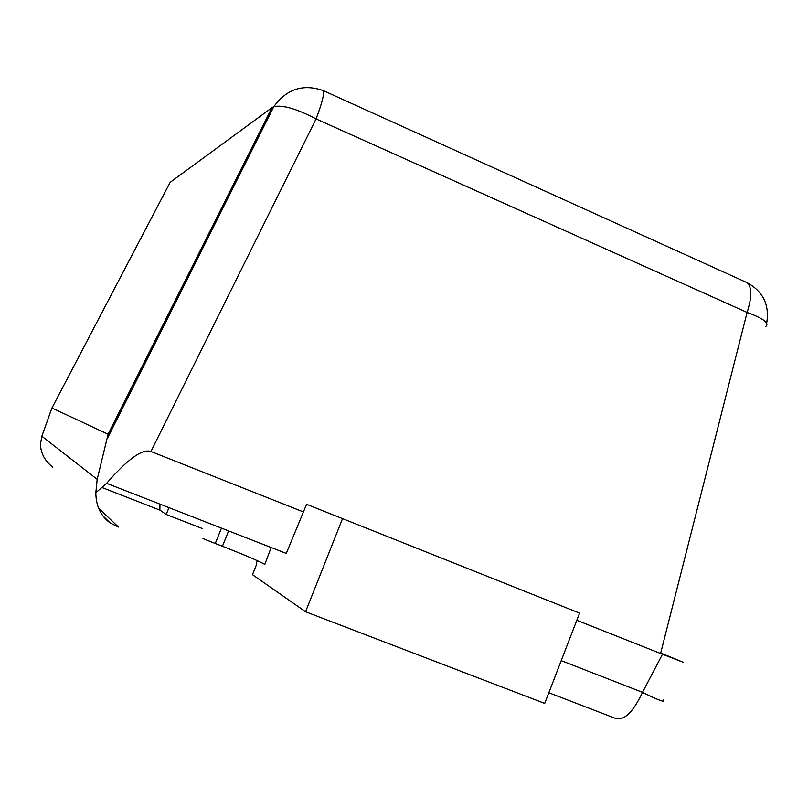 <?xml version="1.0" encoding="UTF-8"?>
<svg xmlns="http://www.w3.org/2000/svg" width="808" height="808" viewBox="0 0 808 808"><rect width="100%" height="100%" fill="white"/><g stroke="black" fill="none" stroke-linecap="round" stroke-linejoin="round"><path stroke-width="1.21" d="M168.963 507.646L166.206 514.484L202.636 528.654M166.206 514.484L159.863 510.06L159.974 504.142M252.48 574.69L256.813 563.832L256.288 563.479L257.318 560.681L256.288 563.479L256.813 563.832L252.48 574.69L305.565 611.747L544.713 703.415L579.578 613.131L306.586 504.303L579.578 613.131M215.281 543.481L202.98 538.613L222.442 546.259L228.603 530.906L222.442 546.259C243.632 554.561 257.651 560.54 264.489 564.206C257.651 560.54 243.632 554.561 222.442 546.259L215.281 543.481L221.453 528.119M305.565 611.747L342.43 518.857M264.822 564.408L271.155 547.501L264.822 564.408M159.964 510.131L102.323 487.658L159.964 510.131M303.667 512.03L150.955 451.5C142.339 448.561 127.563 459.166 106.616 483.325L286.284 553.409L306.586 504.303M576.811 620.302L662.479 654.258L642.511 692.345L561.227 660.641M52.833 467.226C45.086 461.227 40.945 453.652 40.4 444.521L41.844 436.239L51.934 408.01L108.1 434.239L271.932 107.717L273.75 106.646M98.576 508.161L118.463 527.048L110.353 523.079C100.778 516.14 95.94 506.02 95.839 492.708L106.616 483.325M660.702 653.005L681.306 661.52L660.58 653.51L747.097 312.444C763.52 318.483 769.721 323.18 765.711 326.553M95.839 492.708L97.182 479.336L108.1 434.239M662.479 654.258L683.033 662.207L660.712 652.975M107.817 437.552L273.811 106.626C282.77 104.747 296.849 108.848 316.059 118.917L747.097 312.444C751.975 297.132 752.016 287.224 747.198 282.719L745.128 281.78M663.216 700.011C665.651 702.91 658.742 700.354 642.511 692.345C633.119 712.252 624.099 720.928 615.454 718.383L548.834 692.739M150.955 451.5L316.059 118.917C322.089 103.06 324.473 93.617 323.21 90.587L322.392 90.233M51.934 408.01L170.175 182.325L271.932 107.717M97.182 479.336L41.844 436.239M766.681 323.109C769.67 304.99 763.166 291.526 747.198 282.719L323.21 90.587C302.96 83.578 286.396 89.072 273.528 107.09M110.151 522.887L102.757 515.706"/></g></svg>
